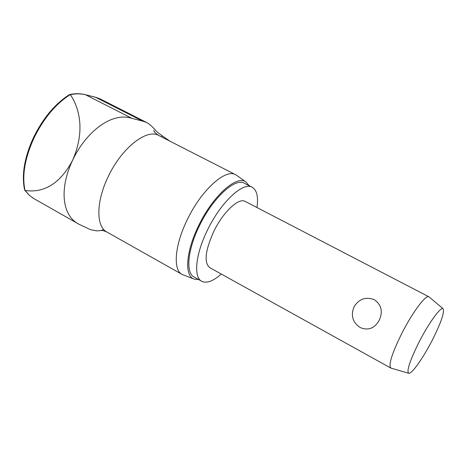 <?xml version="1.0" encoding="UTF-8"?>
<svg xmlns="http://www.w3.org/2000/svg" width="467" height="467" viewBox="0 0 467 467"><rect width="100%" height="100%" fill="white"/><g stroke="black" fill="none" stroke-linecap="round" stroke-linejoin="round"><path stroke-width="0.7" d="M103.767 229.507L100.539 230.575L96.803 230.908L90.51 229.676L79.332 224.423C61.422 215.719 59.402 187.746 72.694 160.105C86.091 131.606 111.917 111.59 132.079 118.396L142.674 121.128L146.469 122.407L148.436 123.603C155.908 129.225 153.164 129.458 162.043 135.634L169.83 141.133M256.967 207.535C258.467 196.747 256.85 189.976 252.127 187.214C243.12 181.593 220.961 202.048 207.582 229.863C195.387 254.299 193.28 277.632 201.89 281.385C206.799 283.568 213.256 281.122 221.265 274.041M252.127 187.214L244.346 183.233C235.152 177.513 212.859 197.804 199.555 225.538C187.413 249.898 185.498 273.253 194.266 277.1L201.487 281.163M236.862 175.464L235.613 174.693C225.555 168.459 201.551 189.853 187.413 219.42C174.512 245.379 172.767 270.329 182.334 274.555L193.992 279.038M198.621 279.546L194.278 279.143C184.22 276.353 185.708 251.567 198.79 225.345C213.051 195.568 237.084 174.5 246.068 182.077L249.045 185.638M78.374 223.886L33.122 198.171L28.802 194.768L24.57 189.707C21.494 174.868 24.424 157.572 33.361 137.823C42.941 118.268 54.96 103.872 69.42 94.626L70.389 94.661C75.934 93.528 81.071 93.593 85.805 94.859L95.753 97.311L99.833 98.747L95.408 97.194L142.674 121.128M408.625 373.261L390.838 368.066C388.275 364.955 392.041 353.186 402.134 332.761C412.682 312.049 425.881 294.537 428.869 296.779L429.144 296.965M379.157 320.391C374.563 328.441 368.229 330.823 360.162 327.536C352.62 322.306 350.577 315.418 354.044 306.872C358.983 298.886 365.76 296.498 374.365 299.703C381.504 304.863 383.103 311.758 379.157 320.391M390.716 368.002L209.794 267.679C203.805 262.781 205.147 250.674 213.822 231.369C223.173 211.942 238.736 197.442 245.152 201.4L428.869 296.779M432.086 340.56C423.055 358.166 411.631 374.33 408.707 373.285C406.389 371.031 409.927 360.454 419.331 341.552C429.097 322.463 440.976 306.305 443.125 308.775C444.677 312.277 441 322.872 432.086 340.56M70.389 94.661C78.468 106.803 86.016 129.149 72.694 160.105C57.278 189.503 37.845 192.445 25.113 190.431M85.519 94.754L132.079 118.396M161.886 137.076L162.043 135.634M235.613 174.693L158.751 135.477C146.819 128.332 121.583 147.975 108.186 176.689C95.869 201.855 96.009 227.009 107.165 232.175L181.873 274.298M24.984 190.367C21.896 175.598 24.868 158.214 33.887 138.214C43.612 118.396 55.742 103.849 70.266 94.573M85.56 94.76L95.408 97.194M246.068 182.077L236.606 175.283M106.651 231.889C103.16 230.523 101.1 230.085 100.469 230.57L100.539 230.575M443.125 308.775L429.062 296.901M24.774 190.168L28.896 194.908L33.752 198.563M69.741 94.503C75.374 93.371 80.657 93.458 85.572 94.766M154.507 131.951L153.853 130.509C153.625 131.408 155.26 133.06 158.751 135.477M146.469 122.407L99.833 98.747"/></g></svg>

